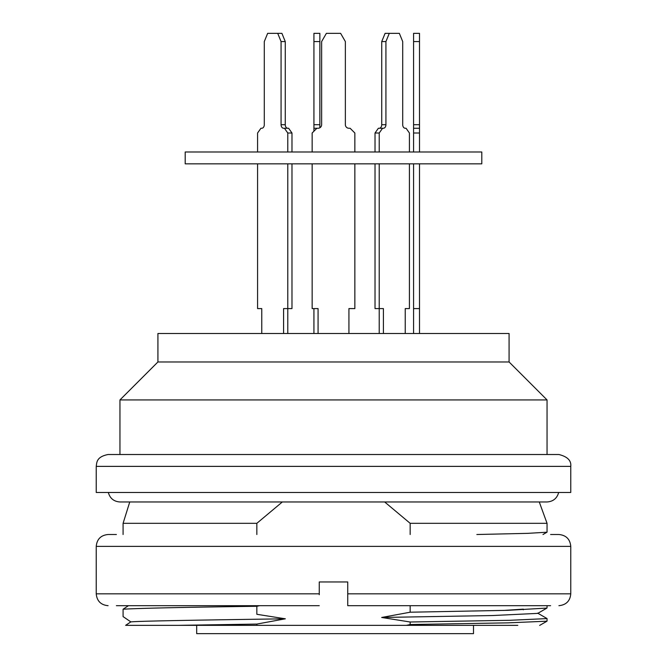 <?xml version="1.0" encoding="UTF-8"?>
<svg xmlns="http://www.w3.org/2000/svg" width="667" height="667" viewBox="0 0 667 667"><rect width="100%" height="100%" fill="white"/><g stroke="black" fill="none" stroke-linecap="round" stroke-linejoin="round"><path stroke-width="1" d="M384.667 501.968L410.163 523.32L410.163 534.509M256.837 534.509L256.837 523.32L282.333 501.968M259.571 605.694L256.837 606.286L256.837 614.29L285.351 618.809L256.837 624.079L256.837 625.346L178.331 625.346L256.837 624.079M410.163 605.694L410.163 612.214L381.666 617.467L410.163 622.003L410.163 624.529L406.37 625.346L256.837 625.346M108.329 492.471C109.963 498.382 113.84 501.542 119.952 501.968L129.757 501.968L123.087 523.32L123.087 534.509M178.331 625.346L125.629 625.346L130.832 621.886L123.087 616.591L123.087 609.213L128.439 605.694M537.877 613.307L546.932 608.079L507.612 610.33L410.163 612.214M558.671 492.471C557.037 498.382 553.16 501.542 547.048 501.968L539.269 501.968L547.048 523.32L410.163 523.32M256.837 523.32L123.087 523.32M381.666 617.467L492.196 615.549L537.635 613.39M410.163 622.003L509.588 620.302L547.048 618.592L547.048 621.119M123.087 609.213C139.486 608.246 184.067 607.27 256.837 606.286M406.37 625.346L517.809 625.346M539.653 625.421L546.99 621.185L508.129 622.853L410.163 624.529M543.005 534.509L546.99 532.208L527.755 533.35L476.863 534.509M157.921 361.973L509.079 361.973L509.079 333.5L157.921 333.5L157.921 361.973L119.952 399.933L119.952 454.51M509.079 361.973L547.048 399.933L119.952 399.933M333.5 454.51L558.913 454.51C567.459 456.653 571.411 460.605 570.769 466.375L96.231 466.375C96.857 462.623 96.231 456.845 108.087 454.51L333.5 454.51M570.769 466.375L570.769 492.471L96.231 492.471L96.231 466.375M523.32 609.813L523.32 609.138L503.51 610.447M130.832 621.886C140.779 620.985 204.669 619.993 285.351 618.809M196.69 625.346L196.69 633.65L473.495 633.65L473.495 625.346M413.582 133.008L419.51 133.008L419.51 33.35L413.582 33.35L413.582 151.984M413.582 163.849L413.582 333.5M419.51 128.256L413.582 128.256M419.51 41.571L413.582 41.571M419.51 163.849L419.51 308.588L413.582 308.588M419.51 308.588L419.51 333.5M419.51 133.008L419.51 151.984M354.852 151.984L354.852 133.008L350.108 128.256L348.924 128.256A3.56 3.56 0 0 1 345.364 124.704L345.364 41.571L340.62 33.35L326.38 33.35L321.636 41.571L321.636 124.704A3.56 3.56 0 0 1 318.076 128.256L316.892 128.256L312.148 133.008L312.148 151.984M348.924 333.5L348.924 308.588L354.852 308.588L354.852 163.849M312.148 163.849L312.148 308.588L318.076 308.588L318.076 333.5M287.777 128.256A3.56 2.518 90 0 1 285.268 124.704L285.268 41.571L281.908 33.35L267.65 33.35L264.29 41.571L264.29 124.704A3.56 2.518 90 0 1 261.772 128.256L260.939 128.256L257.579 133.008L257.579 151.984M291.979 151.984L291.979 133.008L288.619 128.256L283.583 128.256A3.56 2.518 90 0 1 281.074 124.704L281.074 41.571L277.714 33.35M287.777 333.5L287.777 308.588L291.979 308.588L291.979 163.849M281.074 41.571L285.268 41.571M287.777 151.984L287.777 133.008L284.425 128.256M287.777 133.008L291.979 133.008M283.583 333.5L283.583 308.588L287.777 308.588L287.777 163.849M257.579 163.849L257.579 308.588L261.772 308.588L261.772 333.5M481.799 163.849L185.201 163.849L185.201 151.984L481.799 151.984L481.799 163.849M319.86 41.571L319.86 33.35L313.924 33.35L313.924 41.571L319.86 41.571L319.86 127.781M313.924 131.224L313.924 41.571M313.924 128.256L316.892 128.256M313.924 333.5L313.924 308.588L318.076 308.588M261.772 128.256A3.56 2.518 90 0 0 264.29 124.704M409.421 151.984L409.421 133.008L406.061 128.256L405.228 128.256A3.56 2.518 -90 0 1 402.71 124.704L402.71 41.571L399.35 33.35L389.286 33.35L385.926 41.571L385.926 124.704A3.56 2.518 -90 0 1 383.417 128.256L378.381 128.256L375.021 133.008L375.021 151.984M389.286 33.35L385.092 33.35L381.732 41.571L381.732 124.704A3.56 2.518 -90 0 1 379.223 128.256M379.223 163.849L379.223 333.5M375.021 163.849L375.021 308.588L383.417 308.588L383.417 333.5M382.575 128.256L379.223 133.008L375.021 133.008M385.926 41.571L381.732 41.571M405.228 333.5L405.228 308.588L409.421 308.588L409.421 163.849M379.223 133.008L379.223 151.984M402.71 124.704A3.56 2.518 -90 0 0 405.228 128.256M347.74 594.48L347.74 605.694L347.74 593.83L570.769 593.83L570.769 546.373C570.068 539.169 566.116 535.209 558.913 534.509L550.608 534.509M347.74 593.83L347.74 581.966L319.26 581.966L319.26 594.731M116.391 605.694L319.26 605.694M347.74 605.694L550.608 605.694M319.26 593.83L96.231 593.83L96.231 546.373C96.932 539.169 100.884 535.209 108.087 534.509L116.391 534.509M419.51 124.704L413.582 124.704M281.074 124.704L285.268 124.704M313.924 124.704L319.86 124.704M385.926 124.704L381.732 124.704M96.231 546.373L570.769 546.373M547.048 605.694L547.048 607.62M546.99 618.526L537.635 613.123M547.048 523.32L547.048 532.141M547.048 399.933L547.048 454.51M119.96 501.968L547.048 501.968M96.231 593.83C96.932 601.034 100.884 604.986 108.087 605.694M570.769 593.83C570.135 600.967 566.183 604.919 558.913 605.694"/></g></svg>
